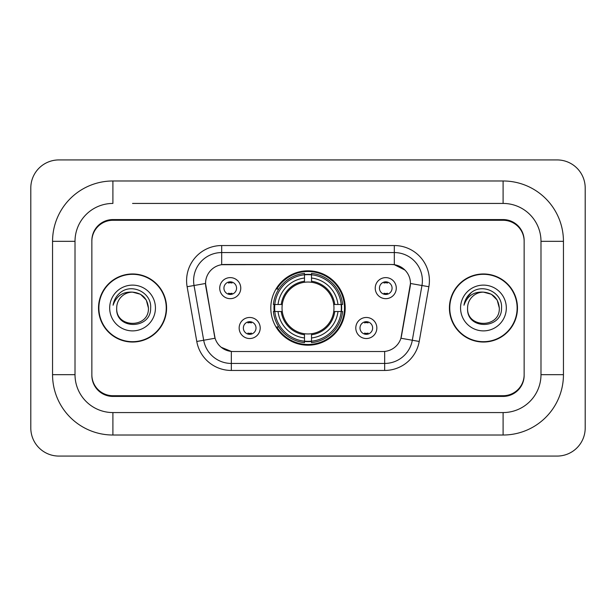 <?xml version="1.0" encoding="UTF-8"?>
<svg xmlns="http://www.w3.org/2000/svg" width="616" height="616" viewBox="0 0 616 616"><rect width="100%" height="100%" fill="white"/><g stroke="black" fill="none" stroke-linecap="round" stroke-linejoin="round"><path stroke-width="0.92" d="M270.809 308A37.191 37.191 0 0 0 308 345.191A37.191 37.191 0 0 0 345.191 308A37.191 37.191 0 0 0 308 270.809A37.191 37.191 0 0 0 270.809 308M376.846 327.997A10.526 10.526 0 0 1 366.32 338.531A10.526 10.526 0 0 1 355.794 327.997A10.526 10.526 0 0 1 366.32 317.471A10.526 10.526 0 0 1 376.846 327.997M359.998 327.997A6.314 6.314 0 0 0 366.32 334.319A6.314 6.314 0 0 0 372.634 327.997A6.314 6.314 0 0 0 366.32 321.683A6.314 6.314 0 0 0 359.998 327.997M260.206 327.997A10.526 10.526 0 0 1 249.68 338.531A10.526 10.526 0 0 1 239.154 327.997A10.526 10.526 0 0 1 249.68 317.471A10.526 10.526 0 0 1 260.206 327.997M243.366 327.997A6.314 6.314 0 0 0 249.68 334.319A6.314 6.314 0 0 0 256.002 327.997A6.314 6.314 0 0 0 249.68 321.683A6.314 6.314 0 0 0 243.366 327.997M396.281 288.142A10.526 10.526 0 0 1 385.755 298.668A10.526 10.526 0 0 1 375.229 288.142A10.526 10.526 0 0 1 385.755 277.616A10.526 10.526 0 0 1 396.281 288.142M379.441 288.142A6.314 6.314 0 0 0 385.755 294.456A6.314 6.314 0 0 0 392.069 288.142A6.314 6.314 0 0 0 385.755 281.828A6.314 6.314 0 0 0 379.441 288.142M240.771 288.142A10.526 10.526 0 0 1 230.245 298.668A10.526 10.526 0 0 1 219.72 288.142A10.526 10.526 0 0 1 230.245 277.616A10.526 10.526 0 0 1 240.771 288.142M223.931 288.142A6.314 6.314 0 0 0 230.245 294.456A6.314 6.314 0 0 0 236.559 288.142A6.314 6.314 0 0 0 230.245 281.828A6.314 6.314 0 0 0 223.931 288.142M196.781 341.464L187.125 286.725A35.089 35.089 0 0 1 221.683 245.545L394.317 245.545A35.089 35.089 0 0 1 428.875 286.725L419.219 341.464A35.089 35.089 0 0 1 384.669 370.455L231.331 370.455A35.089 35.089 0 0 1 196.781 341.464L215.076 338.238L205.829 286.725A18.95 18.95 0 0 1 224.486 264.487L391.514 264.487A18.95 18.95 0 0 1 410.171 286.725L401.509 335.851A18.95 18.95 0 0 1 382.852 351.513L233.148 351.513A18.95 18.95 0 0 1 214.491 335.851L205.544 283.476L194.04 285.508A28.074 28.074 0 0 1 221.683 252.56L394.317 252.56A28.074 28.074 0 0 1 421.96 285.508L412.312 340.24A28.074 28.074 0 0 1 384.669 363.44L231.331 363.44A28.074 28.074 0 0 1 203.688 340.24L194.04 285.508A28.074 28.074 0 0 1 193.609 280.634M274.143 311.511A34.034 34.034 0 0 1 274.143 304.489M132.555 203.434L503.095 203.434L132.555 203.434M563.447 241.333L540.987 241.333L540.987 374.667L540.987 241.333A37.899 37.899 0 0 0 503.095 203.434L503.095 180.981L112.905 180.981A60.353 60.353 0 0 0 52.553 241.333L52.553 374.667A60.353 60.353 0 0 0 112.905 435.019L503.095 435.019A60.353 60.353 0 0 0 563.447 374.667L563.447 241.333A60.353 60.353 0 0 0 503.095 180.981M503.095 435.019L503.095 412.566L112.905 412.566L503.095 412.566A37.899 37.899 0 0 0 540.987 374.667L563.447 374.667M52.553 374.667L75.013 374.667L75.013 241.333L75.013 374.667A37.899 37.899 0 0 0 112.905 412.566L112.905 435.019M503.095 220.282L112.905 220.282A21.052 21.052 0 0 0 91.853 241.333L91.853 374.667A21.052 21.052 0 0 0 112.905 395.718L503.095 395.718A21.052 21.052 0 0 0 524.147 374.667L524.147 241.333A21.052 21.052 0 0 0 503.095 220.282M112.905 180.981L112.905 203.434A37.899 37.899 0 0 0 75.013 241.333L52.553 241.333M585.2 187.996A28.074 28.074 0 0 0 557.126 159.929L58.874 159.929A28.074 28.074 0 0 0 30.8 187.996L30.8 428.005A28.074 28.074 0 0 0 58.874 456.071L557.126 456.071A28.074 28.074 0 0 0 585.2 428.005L585.2 187.996M98.522 308A34.034 34.034 0 0 0 132.555 342.034A34.034 34.034 0 0 0 166.589 308A34.034 34.034 0 0 0 132.555 273.966A34.034 34.034 0 0 0 98.522 308M449.411 308A34.034 34.034 0 0 0 483.445 342.034A34.034 34.034 0 0 0 517.478 308A34.034 34.034 0 0 0 483.445 273.966A34.034 34.034 0 0 0 449.411 308M221.683 245.545L221.683 264.703L391.514 264.487L394.317 264.703L404.905 270.039M205.544 283.437L205.752 280.634M382.852 351.513L233.148 351.513M231.331 370.455L231.331 351.42L221.221 347.285M421.96 285.508L410.456 283.476L400.924 338.238L412.312 340.24L421.96 285.508L428.875 286.725M401.509 335.851L401.393 336.452M214.607 336.452L214.491 335.851M524.147 240.633A21.052 21.052 0 0 0 503.095 219.573L112.905 219.573A21.052 21.052 0 0 0 91.853 240.633L91.853 375.367A21.052 21.052 0 0 0 112.905 396.427L503.095 396.427A21.052 21.052 0 0 0 524.147 375.367L524.147 241.333M91.853 240.633L91.853 241.333M91.853 374.667L91.853 375.367M524.147 375.367L524.147 374.667M148.417 308C149.395 328.467 115.723 328.467 116.694 308C115.215 330.176 151.359 329.66 150.643 308C151.875 292.831 132.171 282.998 120.497 292.469C116.37 295.772 113.906 300.023 113.09 305.22C116.355 295.911 122.846 291.553 132.555 292.138L140.487 294.263L146.292 300.069L148.417 308C149.395 328.467 115.723 328.467 116.694 308C115.723 328.467 149.395 328.467 148.417 308L146.292 300.069L140.487 294.263L132.555 292.138L140.487 294.263L146.292 300.069L148.417 308L146.292 300.069L140.487 294.263L132.555 292.138L140.487 294.263L146.292 300.069L148.417 308C147.478 298.36 142.188 293.077 132.555 292.138A15.862 15.862 0 0 0 116.694 308M166.243 308A33.688 33.688 0 0 0 132.555 274.312A33.688 33.688 0 0 0 98.876 308A33.688 33.688 0 0 0 132.555 341.688A33.688 33.688 0 0 0 166.243 308M109.679 308A22.884 22.884 0 0 0 132.555 330.884A22.884 22.884 0 0 0 155.44 308A22.884 22.884 0 0 0 132.555 285.116A22.884 22.884 0 0 0 109.679 308M115.415 298.367L115.646 297.967M499.307 308C500.277 328.467 466.605 328.467 467.583 308C466.104 330.176 502.248 329.66 501.532 308C502.756 292.831 483.052 282.998 471.386 292.469C467.259 295.772 464.787 300.023 463.979 305.22C467.244 295.911 473.735 291.553 483.445 292.138L491.375 294.263L497.181 300.069L499.307 308C500.277 328.467 466.605 328.467 467.583 308C466.605 328.467 500.277 328.467 499.307 308L497.181 300.069L491.375 294.263L483.445 292.138L491.375 294.263L497.181 300.069L499.307 308L497.181 300.069L491.375 294.263L483.445 292.138L491.375 294.263L497.181 300.069L499.307 308C498.367 298.36 493.077 293.077 483.445 292.138A15.862 15.862 0 0 0 467.583 308M517.124 308A33.688 33.688 0 0 0 483.445 274.312A33.688 33.688 0 0 0 449.757 308A33.688 33.688 0 0 0 483.445 341.688A33.688 33.688 0 0 0 517.124 308M460.56 308A22.884 22.884 0 0 0 483.445 330.884A22.884 22.884 0 0 0 506.321 308A22.884 22.884 0 0 0 483.445 285.116A22.884 22.884 0 0 0 460.56 308M466.304 298.367L471.371 292.477M232.001 283.052L232.001 282.074L232.001 283.052A5.382 5.382 0 0 0 228.49 283.052L228.49 282.074M228.49 294.209L228.49 293.231A5.382 5.382 0 0 0 232.001 293.231L232.001 294.209M387.51 283.052L387.51 282.074L387.51 283.052A5.382 5.382 0 0 0 383.999 283.052L383.999 282.074M383.999 294.209L383.999 293.231A5.382 5.382 0 0 0 387.51 293.231L387.51 294.209M247.925 334.065L247.925 333.087A5.382 5.382 0 0 0 251.436 333.087L251.436 334.065M251.436 321.929L251.436 322.907A5.382 5.382 0 0 0 247.925 322.907L247.925 321.929M364.564 334.065L364.564 333.087A5.382 5.382 0 0 0 368.075 333.087L368.075 334.065M368.075 321.929L368.075 322.907A5.382 5.382 0 0 0 364.564 322.907L364.564 321.929M311.511 341.218L311.511 342.627A34.812 34.812 0 0 0 342.627 311.511L341.218 311.511A33.403 33.403 0 0 1 311.511 341.218L311.511 337.968A30.176 30.176 0 0 0 337.968 311.511L333.726 311.511A25.964 25.964 0 0 0 311.511 282.274L311.511 274.782A33.403 33.403 0 0 1 341.218 304.489L342.627 304.489A34.812 34.812 0 0 0 311.511 273.373L311.511 274.782M274.782 311.511L273.373 311.511A34.812 34.812 0 0 0 304.489 342.627L304.489 341.218A33.403 33.403 0 0 1 274.782 311.511L278.032 311.511A30.176 30.176 0 0 0 304.489 337.968L304.489 333.726A25.964 25.964 0 0 0 333.726 311.511L334.765 311.511A26.996 26.996 0 0 1 311.511 334.765L311.511 337.968M304.489 274.782L304.489 273.373A34.812 34.812 0 0 0 273.373 304.489L274.782 304.489A33.403 33.403 0 0 1 304.489 274.782L304.489 278.032A30.176 30.176 0 0 0 278.032 304.489L282.274 304.489A25.964 25.964 0 0 0 304.489 333.726L304.489 334.765A26.996 26.996 0 0 1 281.235 311.511L278.032 311.511M274.851 311.511A33.333 33.333 0 0 1 274.851 304.489M311.511 274.851A33.333 33.333 0 0 0 304.489 274.851M341.149 304.489A33.333 33.333 0 0 1 341.149 311.511M341.218 304.489L337.968 304.489A30.176 30.176 0 0 0 311.511 278.032M337.968 311.511L341.218 311.511M304.489 337.968L304.489 341.218M333.726 304.489L337.968 304.489M311.511 333.772L311.511 334.765M304.489 333.726A25.964 25.964 0 0 1 282.274 311.511L281.235 311.511M311.511 341.149A33.333 33.333 0 0 1 304.489 341.149M278.032 304.489L274.782 304.489M304.489 282.228L304.489 278.032M311.511 282.274A25.964 25.964 0 0 0 282.274 304.489L281.235 304.489A26.996 26.996 0 0 1 304.489 281.235M311.511 282.228L311.511 281.235A26.996 26.996 0 0 1 334.765 304.489M278.802 289.05L276.815 289.05A36.49 36.49 0 0 1 344.49 308A36.49 36.49 0 0 1 276.815 326.95L278.802 326.95M394.317 245.545L394.317 264.703M384.669 351.42L384.669 370.455M187.125 286.725L194.04 285.508M412.312 340.24L419.219 341.464M311.511 333.726A25.964 25.964 0 0 0 333.726 311.511M304.489 341.464A33.649 33.649 0 0 0 311.511 341.464M341.464 311.511A33.649 33.649 0 0 0 341.464 304.489M311.511 274.536A33.649 33.649 0 0 0 304.489 274.536"/></g></svg>
